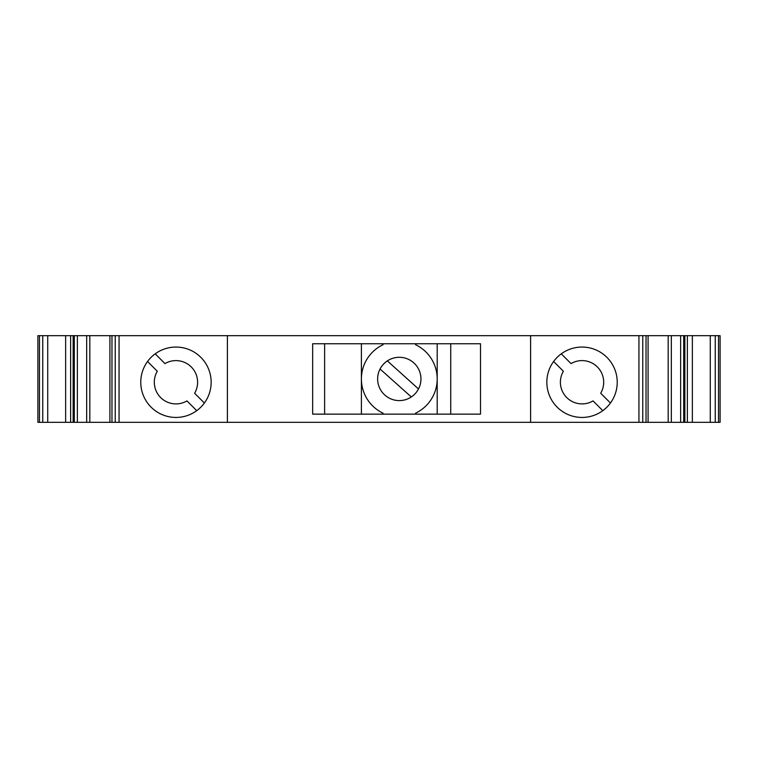 <?xml version="1.0" encoding="UTF-8"?>
<svg xmlns="http://www.w3.org/2000/svg" width="758" height="758" viewBox="0 0 758 758"><rect width="100%" height="100%" fill="white"/><g stroke="black" fill="none" stroke-linecap="round" stroke-linejoin="round"><path stroke-width="1.14" d="M74.303 335.69L720.1 335.69L720.1 422.31L37.9 422.31L37.9 335.69L74.303 335.69L74.303 422.31M420.955 378.943A21.66 21.66 0 0 0 399.295 357.293A21.66 21.66 0 0 0 377.636 378.943A21.66 21.66 0 0 0 399.295 400.603A21.66 21.66 0 0 0 420.955 378.943M610.455 403.01L600.696 393.25A21.66 21.66 0 0 0 571.039 363.594L561.28 353.834M204.385 403.01L194.617 393.25A21.66 21.66 0 0 0 164.969 363.594L155.201 353.834M546.84 382.25A35.19 35.19 0 0 1 582.04 347.06A35.19 35.19 0 0 1 617.23 382.25A35.19 35.19 0 0 1 582.04 417.44A35.19 35.19 0 0 1 546.84 382.25M140.77 382.25A35.19 35.19 0 0 1 175.96 347.06A35.19 35.19 0 0 1 211.16 382.25A35.19 35.19 0 0 1 175.96 417.44A35.19 35.19 0 0 1 140.77 382.25M415.536 344.701A37.9 37.9 0 0 1 415.536 413.186L415.536 414.143L383.055 414.143L383.055 413.186A37.9 37.9 0 0 1 383.055 344.701L383.055 343.753L415.536 343.753L415.536 344.701M530.6 335.69L530.6 422.31M437.195 343.753L437.195 414.143M361.395 414.143L361.395 343.753M324.623 343.753L324.623 414.143M450.726 414.143L450.726 343.753M383.055 414.143L312.666 414.143L312.666 343.753L383.055 343.753M415.536 343.753L480.506 343.753L480.506 414.143L415.536 414.143M648.09 335.69L648.09 422.31M227.4 335.69L227.4 422.31M109.91 335.69L109.91 422.31M73.147 335.69L73.147 422.31M684.853 335.69L684.853 422.31M147.545 361.49L157.304 371.249A21.66 21.66 0 0 0 186.961 400.906L196.72 410.665M553.615 361.49L563.384 371.249A21.66 21.66 0 0 0 593.031 400.906L602.8 410.665M387.338 360.884L418.501 388.958M411.319 396.955L380.052 369.013M680.637 335.69L680.637 422.31M638.937 335.69L638.937 422.31M646.024 335.69L646.024 422.31M642.765 335.69L642.765 422.31M119.063 335.69L119.063 422.31M115.235 335.69L115.235 422.31M111.976 335.69L111.976 422.31M89.823 335.69L89.823 422.31M70.627 335.69L70.627 422.31M65.643 335.69L65.643 422.31M47.726 335.69L47.726 422.31M42.751 335.69L42.751 422.31M39.482 335.69L39.482 422.31M718.518 335.69L718.518 422.31M715.249 335.69L715.249 422.31M710.274 335.69L710.274 422.31M692.357 335.69L692.357 422.31M687.373 335.69L687.373 422.31M683.697 335.69L683.697 422.31M668.177 335.69L668.177 422.31M671.332 335.69L671.332 422.31M77.363 335.69L77.363 422.31M86.668 335.69L86.668 422.31"/></g></svg>

